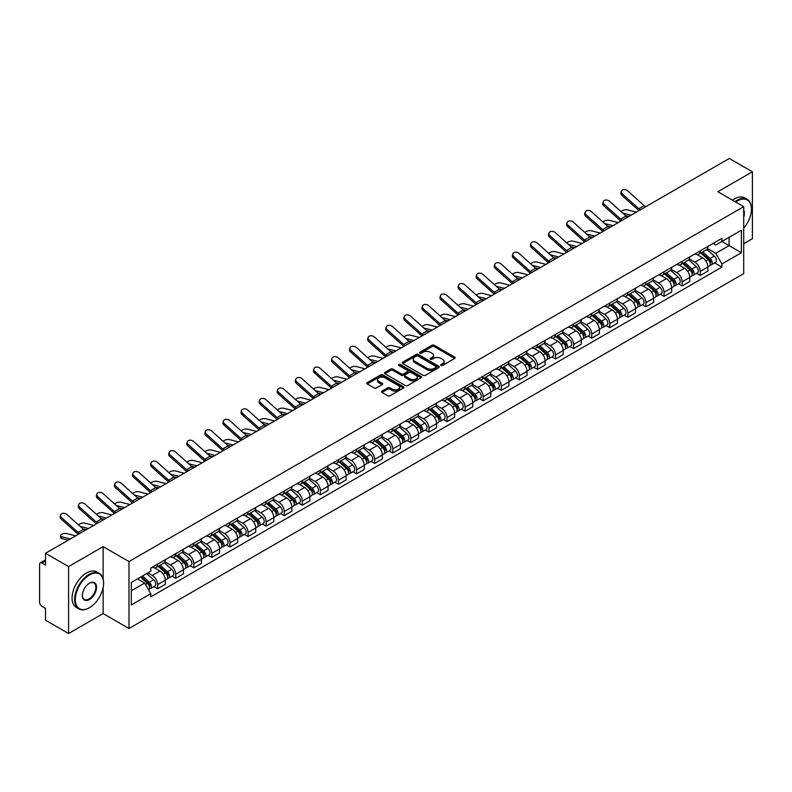 <?xml version="1.0" encoding="UTF-8"?>
<svg xmlns="http://www.w3.org/2000/svg" width="792" height="792" viewBox="0 0 792 792"><rect width="100%" height="100%" fill="white"/><g stroke="black" fill="none" stroke-linecap="round" stroke-linejoin="round"><path stroke-width="1.19" d="M441.015 365.399A1.129 0.653 0 0 0 442.609 365.399L454.707 358.41A1.614 0.931 0 0 0 455.172 357.756A1.614 0.931 0 0 0 454.707 357.103L434.214 345.272A1.614 0.931 0 0 0 431.937 345.272L419.849 352.252A1.129 0.653 0 0 0 421.443 353.173L423.007 352.272A5.148 2.97 0 0 1 430.294 352.272L431.996 353.252A5.148 2.97 0 0 1 433.511 355.361A5.148 2.97 0 0 1 431.996 357.459L430.432 358.36A1.129 0.653 0 0 0 432.026 359.281L433.59 358.38A5.148 2.97 0 0 1 440.877 358.38L442.579 359.37A5.148 2.97 0 0 1 444.094 361.469A5.148 2.97 0 0 1 442.579 363.568L441.015 364.478A1.129 0.653 0 0 0 441.015 365.399L441.015 364.478M381.982 391.139A1.614 0.931 0 0 0 381.506 391.793A1.614 0.931 0 0 0 381.982 392.446L387.733 395.762A1.614 0.931 0 0 0 390.001 395.762L403.435 388.011A1.614 0.931 0 0 0 403.91 387.357A1.614 0.931 0 0 0 403.435 386.704L382.952 374.873A1.614 0.931 0 0 0 380.675 374.873L367.24 382.625A1.614 0.931 0 0 0 366.775 383.278A1.614 0.931 0 0 0 367.24 383.942L374.19 387.951A1.614 0.931 0 0 0 376.467 387.951L382.209 384.625A1.614 0.931 0 0 0 382.685 383.971A1.614 0.931 0 0 0 382.209 383.318L378.764 381.328A4.306 2.485 0 0 1 377.507 379.566A4.306 2.485 0 0 1 380.16 377.279A4.306 2.485 0 0 1 384.853 377.814L398.336 385.595A4.306 2.485 0 0 1 399.604 387.357A4.306 2.485 0 0 1 396.94 389.654A4.306 2.485 0 0 1 392.248 389.11L390.001 387.813A1.614 0.931 0 0 0 387.733 387.813L381.982 391.139L381.982 392.446M128.987 561.568L103.138 546.638L68.587 566.587L45.51 553.271L729.323 158.469L752.4 171.795L717.849 191.743L743.708 206.662L128.987 561.568L128.987 628.511L743.708 273.606L743.708 206.662M423.126 375.329A1.614 0.931 0 0 0 425.393 375.329L438.827 367.577A1.614 0.931 0 0 0 439.303 366.924A1.614 0.931 0 0 0 438.827 366.27L418.344 354.44A1.614 0.931 0 0 0 416.067 354.44L402.633 362.192A1.614 0.931 0 0 0 402.168 362.845A1.614 0.931 0 0 0 402.633 363.508L423.126 375.329M399.158 365.637A1.129 0.653 0 0 1 400.307 365.795L400.307 364.459L421.126 376.487A1.614 0.931 0 0 1 421.601 377.14A1.614 0.931 0 0 1 421.126 377.794L407.702 385.546A1.614 0.931 0 0 1 405.425 385.546L384.942 373.725L390.684 370.428L390.684 369.092L384.942 372.408A1.614 0.931 0 0 0 384.466 373.062A1.614 0.931 0 0 0 384.942 373.725L384.942 372.408M390.684 370.428A1.614 0.931 0 0 1 392.961 370.428L392.961 369.092A1.614 0.931 0 0 0 390.684 369.092M392.961 369.092L401.267 373.883A1.614 0.931 0 0 0 403.544 373.883L407.355 371.686A1.614 0.931 0 0 0 407.83 371.032A1.614 0.931 0 0 0 407.355 370.369L398.713 365.379A1.129 0.653 0 0 1 400.307 364.459M68.587 566.587L68.587 633.531L45.51 620.205L45.51 608.355L41.917 606.286A3.277 1.891 -120 0 1 39.6 602.267L39.6 564.379A3.277 1.891 -120 0 1 40.283 562.884L45.51 559.855M743.708 243.748L752.4 238.729L752.4 171.795M68.587 633.531L103.138 613.582L128.987 628.511M45.51 553.271L45.51 565.122L41.917 563.043A3.277 1.891 -120 0 0 40.283 562.884M700.227 250.846A7.544 4.356 60 0 1 698.663 254.232L706.316 249.817A7.544 4.356 -120 0 0 707.88 246.431M689.367 258.964L694.891 262.162A7.544 4.356 60 0 1 700.227 271.399L707.88 266.983A7.544 4.356 -120 0 0 702.544 257.737L697.069 254.578M707.88 266.983L707.88 271.062L700.227 275.477L696.554 273.359M698.663 254.232A7.544 4.356 60 0 1 694.95 253.895M700.227 271.399L700.227 275.477M682.14 261.291A7.544 4.356 60 0 1 680.576 264.677L688.228 260.261A7.544 4.356 -120 0 0 689.792 256.875M678.467 283.803L682.14 285.922L689.792 281.507L689.792 277.418A7.544 4.356 -120 0 0 684.456 268.181L678.982 265.023M680.576 264.677A7.544 4.356 60 0 1 676.863 264.33M671.279 269.409L676.804 272.596A7.544 4.356 60 0 1 682.14 281.843L682.14 285.922M664.052 271.735A7.544 4.356 60 0 1 662.488 275.121L670.141 270.696A7.544 4.356 -120 0 0 671.705 267.31M660.389 294.248L664.052 296.366L671.705 291.941L671.705 287.862A7.544 4.356 -120 0 0 666.369 278.626L660.894 275.467M662.488 275.121A7.544 4.356 60 0 1 658.776 274.774M653.192 279.853L658.716 283.041A7.544 4.356 60 0 1 664.052 292.278L664.052 296.366M645.965 282.17A7.544 4.356 60 0 1 644.401 285.556L652.054 281.14A7.544 4.356 -120 0 0 653.618 277.754M642.302 304.692L645.965 306.811L653.618 302.386L653.618 298.307A7.544 4.356 -120 0 0 648.282 289.07L642.807 285.902M644.401 285.556A7.544 4.356 60 0 1 640.688 285.219M635.105 290.298L640.629 293.486A7.544 4.356 60 0 1 645.965 302.722L645.965 306.811M627.878 292.614A7.544 4.356 60 0 1 626.314 296L633.966 291.585A7.544 4.356 -120 0 0 635.531 288.199M624.215 315.127L627.878 317.245L635.531 312.83L635.531 308.751A7.544 4.356 -120 0 0 630.194 299.515L624.72 296.347M626.314 296A7.544 4.356 60 0 1 622.601 295.663M617.018 300.732L622.552 303.93A7.544 4.356 60 0 1 627.878 313.167L627.878 317.245M609.791 303.059A7.544 4.356 60 0 1 608.236 306.445L615.879 302.029A7.544 4.356 -120 0 0 617.443 298.643M606.127 325.571L609.791 327.69L617.443 323.275L617.443 319.186A7.544 4.356 -120 0 0 612.117 309.949L606.632 306.791M608.236 306.445A7.544 4.356 60 0 1 604.514 306.098M598.93 311.177L604.464 314.375A7.544 4.356 60 0 1 609.791 323.611L609.791 327.69M591.703 313.503A7.544 4.356 60 0 1 590.149 316.889L597.802 312.464A7.544 4.356 -120 0 0 599.356 309.078M588.04 336.016L591.703 338.135L599.356 333.719L599.356 329.63A7.544 4.356 -120 0 0 594.03 320.394L588.545 317.236M590.149 316.889A7.544 4.356 60 0 1 586.436 316.543M580.843 321.621L586.377 324.809A7.544 4.356 60 0 1 591.703 334.046L591.703 338.135M573.616 323.938A7.544 4.356 60 0 1 572.062 327.324L579.714 322.908A7.544 4.356 -120 0 0 581.269 319.522M569.953 346.46L573.616 348.579L581.269 344.154L581.269 340.075A7.544 4.356 -120 0 0 575.942 330.838L570.458 327.67M572.062 327.324A7.544 4.356 60 0 1 568.349 326.987M562.756 332.066L568.29 335.254A7.544 4.356 60 0 1 573.616 344.49L573.616 348.579M555.529 334.382A7.544 4.356 60 0 1 553.974 337.768L561.627 333.353A7.544 4.356 -120 0 0 563.181 329.967M551.866 356.895L555.538 359.014L563.181 354.598L563.181 350.519A7.544 4.356 -120 0 0 557.855 341.283L552.37 338.115M553.974 337.768A7.544 4.356 60 0 1 550.262 337.432M544.678 342.51L550.202 345.698A7.544 4.356 60 0 1 555.538 354.935L555.538 359.014M537.451 344.827A7.544 4.356 60 0 1 535.887 348.213L543.54 343.797A7.544 4.356 -120 0 0 545.094 340.412M533.778 367.339L537.451 369.458L545.104 365.043L545.104 360.954A7.544 4.356 -120 0 0 539.768 351.717L534.293 348.559M535.887 348.213A7.544 4.356 60 0 1 532.174 347.876M526.591 352.945L532.115 356.143A7.544 4.356 60 0 1 537.451 365.379L537.451 369.458M519.364 355.271A7.544 4.356 60 0 1 517.8 358.657L525.452 354.232A7.544 4.356 -120 0 0 527.017 350.846M515.691 377.784L519.364 379.903L527.017 375.487L527.017 371.398A7.544 4.356 -120 0 0 521.681 362.162L516.206 359.004M517.8 358.657A7.544 4.356 60 0 1 514.087 358.311M508.504 363.389L514.028 366.577A7.544 4.356 60 0 1 519.364 375.814L519.364 379.903M501.277 365.706A7.544 4.356 60 0 1 499.712 369.092L507.365 364.676A7.544 4.356 -120 0 0 508.929 361.291M497.604 388.228L501.277 390.347L508.929 385.922L508.929 381.843A7.544 4.356 -120 0 0 503.593 372.606L498.118 369.448M499.712 369.092A7.544 4.356 60 0 1 496 368.755M490.416 373.834L495.94 377.022A7.544 4.356 60 0 1 501.277 386.258L501.277 390.347M483.189 376.15A7.544 4.356 60 0 1 481.625 379.536L489.278 375.121A7.544 4.356 -120 0 0 490.842 371.735M479.516 398.663L483.189 400.782L490.842 396.366L490.842 392.288A7.544 4.356 -120 0 0 485.506 383.051L480.031 379.883M481.625 379.536A7.544 4.356 60 0 1 477.913 379.2M472.329 384.278L477.853 387.466A7.544 4.356 60 0 1 483.189 396.703L483.189 400.782M465.102 386.595A7.544 4.356 60 0 1 463.538 389.981L471.19 385.565A7.544 4.356 -120 0 0 472.755 382.18M461.429 409.108L465.102 411.226L472.755 406.811L472.755 402.732A7.544 4.356 -120 0 0 467.419 393.485L461.944 390.327M463.538 389.981A7.544 4.356 60 0 1 459.825 389.644M454.242 394.713L459.766 397.911A7.544 4.356 60 0 1 465.102 407.147L465.102 411.226M447.015 397.04A7.544 4.356 60 0 1 445.45 400.425L453.103 396.01A7.544 4.356 -120 0 0 454.667 392.624M443.342 419.552L447.015 421.671L454.667 417.255L454.667 413.167A7.544 4.356 -120 0 0 449.331 403.93L443.857 400.772M445.45 400.425A7.544 4.356 60 0 1 441.738 400.079M436.154 405.157L441.679 408.345A7.544 4.356 60 0 1 447.015 417.592L447.015 421.671M428.927 407.484A7.544 4.356 60 0 1 427.363 410.87L435.016 406.445A7.544 4.356 -120 0 0 436.58 403.059M425.255 429.997L428.927 432.115L436.58 427.7L436.58 423.611A7.544 4.356 -120 0 0 431.244 414.374L425.769 411.216M427.363 410.87A7.544 4.356 60 0 1 423.651 410.523M418.067 415.602L423.591 418.79A7.544 4.356 60 0 1 428.927 428.026L428.927 432.115M410.84 417.919A7.544 4.356 60 0 1 409.276 421.304L416.929 416.889A7.544 4.356 -120 0 0 418.493 413.503M407.167 440.441L410.84 442.56L418.493 438.134L418.493 434.056A7.544 4.356 -120 0 0 413.157 424.819L407.682 421.651M409.276 421.304A7.544 4.356 60 0 1 405.563 420.968M399.98 426.047L405.504 429.234A7.544 4.356 60 0 1 410.84 438.471L410.84 442.56M392.753 428.363A7.544 4.356 60 0 1 391.189 431.749L398.841 427.333A7.544 4.356 -120 0 0 400.405 423.948M389.08 450.876L392.753 452.994L400.405 448.579L400.405 444.5A7.544 4.356 -120 0 0 395.069 435.263L389.595 432.095M391.189 431.749A7.544 4.356 60 0 1 387.476 431.412M381.892 436.481L387.417 439.679A7.544 4.356 60 0 1 392.753 448.916L392.753 452.994M374.666 438.808A7.544 4.356 60 0 1 373.101 442.193L380.754 437.778A7.544 4.356 -120 0 0 382.318 434.392M371.002 461.32L374.666 463.439L382.318 459.023L382.318 454.935A7.544 4.356 -120 0 0 376.982 445.698L371.507 442.54M373.101 442.193A7.544 4.356 60 0 1 369.389 441.847M363.805 446.926L369.329 450.123A7.544 4.356 60 0 1 374.666 459.36L374.666 463.439M356.578 449.252A7.544 4.356 60 0 1 355.014 452.638L362.667 448.213A7.544 4.356 -120 0 0 364.231 444.827M352.915 471.765L356.578 473.883L364.231 469.468L364.231 465.379A7.544 4.356 -120 0 0 358.895 456.142L353.42 452.984M355.014 452.638A7.544 4.356 60 0 1 351.302 452.291M345.718 457.37L351.252 460.558A7.544 4.356 60 0 1 356.578 469.795L356.578 473.883M338.491 459.687A7.544 4.356 60 0 1 336.927 463.072L344.579 458.657A7.544 4.356 -120 0 0 346.144 455.271M334.828 482.209L338.491 484.328L346.144 479.902L346.144 475.824A7.544 4.356 -120 0 0 340.817 466.587L335.333 463.419M336.927 463.072A7.544 4.356 60 0 1 333.214 462.736M327.631 467.815L333.165 471.002A7.544 4.356 60 0 1 338.491 480.239L338.491 484.328M320.404 470.131A7.544 4.356 60 0 1 318.849 473.517L326.492 469.102A7.544 4.356 -120 0 0 328.056 465.716M316.741 492.644L320.404 494.762L328.056 490.347L328.056 486.268A7.544 4.356 -120 0 0 322.73 477.031L317.245 473.863M318.849 473.517A7.544 4.356 60 0 1 315.137 473.18M309.543 478.259L315.077 481.447A7.544 4.356 60 0 1 320.404 490.684L320.404 494.762M302.316 480.576A7.544 4.356 60 0 1 300.762 483.962L308.415 479.546A7.544 4.356 -120 0 0 309.969 476.16M298.653 503.088L302.316 505.207L309.969 500.792L309.969 496.703A7.544 4.356 -120 0 0 304.643 487.466L299.158 484.308M300.762 483.962A7.544 4.356 60 0 1 297.05 483.625M291.456 488.694L296.99 491.891A7.544 4.356 60 0 1 302.316 501.128L302.316 505.207M284.229 491.02A7.544 4.356 60 0 1 282.675 494.406L290.327 489.981A7.544 4.356 -120 0 0 291.882 486.595M280.566 513.533L284.229 515.651L291.882 511.236L291.882 507.147A7.544 4.356 -120 0 0 286.555 497.911L281.071 494.752M282.675 494.406A7.544 4.356 60 0 1 278.962 494.06M273.379 499.138L278.903 502.326A7.544 4.356 60 0 1 284.229 511.563L284.229 515.651M266.152 501.465A7.544 4.356 60 0 1 264.587 504.851L272.24 500.425A7.544 4.356 -120 0 0 273.794 497.039M262.479 523.977L266.152 526.096L273.794 521.671L273.794 517.592A7.544 4.356 -120 0 0 268.468 508.355L262.993 505.197M264.587 504.851A7.544 4.356 60 0 1 260.875 504.504M255.291 509.583L260.815 512.771A7.544 4.356 60 0 1 266.152 522.007L266.152 526.096M248.064 511.899A7.544 4.356 60 0 1 246.5 515.285L254.153 510.87A7.544 4.356 -120 0 0 255.717 507.484M244.391 534.422L248.064 536.531L255.717 532.115L255.717 528.036A7.544 4.356 -120 0 0 250.381 518.8L244.906 515.632M246.5 515.285A7.544 4.356 60 0 1 242.788 514.948M237.204 520.027L242.728 523.215A7.544 4.356 60 0 1 248.064 532.452L248.064 536.531M229.977 522.344A7.544 4.356 60 0 1 228.413 525.73L236.065 521.314A7.544 4.356 -120 0 0 237.63 517.928M226.304 544.856L229.977 546.975L237.63 542.56L237.63 538.481A7.544 4.356 -120 0 0 232.294 529.234L226.819 526.076M228.413 525.73A7.544 4.356 60 0 1 224.7 525.393M219.117 530.462L224.641 533.659A7.544 4.356 60 0 1 229.977 542.896L229.977 546.975M211.89 532.788A7.544 4.356 60 0 1 210.325 536.174L217.978 531.759A7.544 4.356 -120 0 0 219.542 528.373M208.217 555.301L211.89 557.419L219.542 553.004L219.542 548.915A7.544 4.356 -120 0 0 214.206 539.679L208.732 536.521M210.325 536.174A7.544 4.356 60 0 1 206.613 535.828M201.029 540.906L206.554 544.104A7.544 4.356 60 0 1 211.89 553.341L211.89 557.419M193.802 543.233A7.544 4.356 60 0 1 192.238 546.619L199.891 542.193A7.544 4.356 -120 0 0 201.455 538.808M190.13 565.745L193.802 567.864L201.455 563.449L201.455 559.36A7.544 4.356 -120 0 0 196.119 550.123L190.644 546.965M192.238 546.619A7.544 4.356 60 0 1 188.526 546.272M182.942 551.351L188.466 554.539A7.544 4.356 60 0 1 193.802 563.775L193.802 567.864M175.715 553.667A7.544 4.356 60 0 1 174.151 557.053L181.804 552.638A7.544 4.356 -120 0 0 183.368 549.252M172.042 576.19L175.715 578.308L183.368 573.883L183.368 569.804A7.544 4.356 -120 0 0 178.032 560.568L172.557 557.4M174.151 557.053A7.544 4.356 60 0 1 170.438 556.717M164.855 561.795L170.379 564.983A7.544 4.356 60 0 1 175.715 574.22L175.715 578.308M157.628 564.112A7.544 4.356 60 0 1 156.064 567.498L163.716 563.082A7.544 4.356 -120 0 0 165.28 559.697M153.955 586.624L157.628 588.743L165.28 584.328L165.28 580.249A7.544 4.356 -120 0 0 159.944 571.012L154.47 567.844M156.064 567.498A7.544 4.356 60 0 1 152.351 567.161M147.886 572.883L152.292 575.428A7.544 4.356 60 0 1 157.628 584.664L157.628 588.743M713.038 243.451L715.76 245.025L741.381 230.225L729.095 237.323L729.095 245.629L715.76 253.321L707.454 248.53M131.314 590.753L144.639 583.061L150.787 593.703L131.314 604.949L131.314 582.457L150.787 571.21L150.787 568.062L721.908 238.333L721.908 241.471L741.381 252.717L721.908 263.964L715.76 253.321M741.381 230.225L741.381 252.717M150.787 593.703L150.787 596.841L721.908 267.112L721.908 263.964M103.138 546.638L103.138 578.853M103.138 587.605L103.138 613.582M144.639 583.061L137.452 578.903M714.641 262.914L721.908 267.112M441.471 365.558L442.579 364.914A5.148 2.97 0 0 0 444.094 362.805L444.094 361.469M433.511 355.361L433.511 356.697A5.148 2.97 0 0 1 431.996 358.796L430.888 359.439M454.677 358.43L434.214 346.609A1.614 0.931 0 0 0 431.937 346.609L420.305 353.331M438.827 366.27L438.827 367.577L418.344 355.776A1.614 0.931 0 0 0 416.067 355.776L402.663 363.518M435.986 367.379A1.129 0.653 0 0 0 435.986 366.458L417.998 356.083A1.129 0.653 0 0 0 416.404 356.083L414.76 357.034A5.148 2.97 0 0 0 413.246 359.132A5.148 2.97 0 0 0 414.76 361.241L427.046 368.339A5.148 2.97 0 0 0 434.333 368.339L435.986 367.379L435.986 368.726A1.129 0.653 0 0 0 436.313 368.26L436.313 366.924M413.246 359.132L413.246 360.479A5.148 2.97 0 0 0 414.76 362.578L414.76 361.241M435.986 368.726L434.333 369.676A5.148 2.97 0 0 1 427.046 369.676L414.76 362.578M392.961 370.428L401.267 375.23A1.614 0.931 0 0 0 403.544 375.23L407.355 373.022A1.614 0.931 0 0 0 407.83 372.369L407.83 371.032M400.307 365.795L421.106 377.814M409.89 378.863A4.306 2.485 0 0 0 414.582 379.408A4.306 2.485 0 0 0 417.245 377.111A4.306 2.485 0 0 0 415.978 375.349L411.226 372.606A1.614 0.931 0 0 0 408.949 372.606L405.138 374.804A1.614 0.931 0 0 0 404.672 375.467A1.614 0.931 0 0 0 405.138 376.121L409.89 378.863L409.89 380.2A4.306 2.485 0 0 0 414.582 380.744A4.306 2.485 0 0 0 417.245 378.447L417.245 377.111M404.672 375.467L404.672 376.804A1.614 0.931 0 0 0 405.138 377.457L405.138 376.121M409.89 380.2L405.138 377.457M399.604 387.357L399.604 388.694A4.306 2.485 0 0 1 396.94 390.991A4.306 2.485 0 0 1 392.248 390.456L390.001 389.159A1.614 0.931 0 0 0 387.733 389.159L382.001 392.466M377.507 379.566L377.507 380.912A4.306 2.485 0 0 0 378.764 382.665L378.764 381.328M382.19 384.645L378.764 382.665M403.435 386.704L403.435 388.011L382.952 376.21A1.614 0.931 0 0 0 380.675 376.21L367.27 383.952M636.342 212.157L627.432 209.87A3.772 1.515 -11.9 0 0 623.789 210.088A3.772 1.515 -11.9 0 0 621.166 211.692M700.752 253.024L708.117 259.608A4.099 2.366 60 0 1 709.404 265.944L707.88 266.825M700.95 253.202L704.415 255.202M701.494 252.599L709.691 259.915A1.97 1.138 60 0 1 710.315 262.964A1.97 1.138 60 0 1 710.137 263.033M702.722 251.886L710.087 258.469A4.099 2.366 60 0 1 711.374 264.805A4.099 2.366 60 0 1 710.137 264.934M706.83 249.421L714.265 256.054A4.099 2.366 60 0 1 715.552 262.399L711.374 264.805M628.838 216.483L625.571 215.642M631.006 215.236L622.75 213.117M645.767 206.722A6.069 3.505 60 0 1 644.124 205.623L627.611 190.803A3.772 2.683 15.6 0 0 623.898 189.585A3.772 2.683 15.6 0 0 621.304 191.327A3.772 2.683 15.6 0 0 622.274 193.882L621.868 195.327A3.772 2.683 -164.4 0 1 620.908 192.773L621.304 191.327M640.431 209.801A6.069 3.505 60 0 1 638.788 208.702L622.274 193.882M638.976 210.632A8.197 4.732 60 0 1 638.392 210.147L621.868 195.327M618.255 222.601L609.345 220.315A3.772 1.515 -11.9 0 0 605.702 220.532A3.772 1.515 -11.9 0 0 603.078 222.136M682.664 263.469L690.03 270.042A4.099 2.366 60 0 1 691.317 276.388L689.792 277.269M682.862 263.647L686.327 265.647M683.407 263.043L691.604 270.359A1.97 1.138 60 0 1 692.228 273.398A1.97 1.138 60 0 1 692.05 273.468M684.635 262.33L692 268.914A4.099 2.366 60 0 1 693.287 275.25A4.099 2.366 60 0 1 692.05 275.378M688.743 259.865L696.178 266.498A4.099 2.366 60 0 1 697.465 272.834L693.287 275.25M610.761 226.928L607.484 226.086M612.919 225.68L604.662 223.552M600.168 233.046L591.258 230.749A3.772 1.515 -11.9 0 0 587.614 230.977A3.772 1.515 -11.9 0 0 584.991 232.571M664.577 273.913L671.943 280.487A4.099 2.366 60 0 1 673.23 286.823L671.705 287.714M664.775 274.091L668.24 276.091M665.32 273.488L673.517 280.804A1.97 1.138 60 0 1 674.141 283.843A1.97 1.138 60 0 1 673.962 283.912M666.547 272.775L673.913 279.348A4.099 2.366 60 0 1 675.2 285.694A4.099 2.366 60 0 1 673.962 285.823M670.656 270.31L678.091 276.943A4.099 2.366 60 0 1 679.378 283.279L675.2 285.694M592.673 237.372L589.397 236.531M594.832 236.125L586.575 233.996M627.68 217.156A6.069 3.505 60 0 1 626.036 216.067L609.523 201.237A3.772 2.683 15.6 0 0 605.811 200.02A3.772 2.683 15.6 0 0 603.217 201.772A3.772 2.683 15.6 0 0 604.187 204.316L603.781 205.762A3.772 2.683 -164.4 0 1 602.821 203.207L603.217 201.772M622.344 220.235A6.069 3.505 60 0 1 620.7 219.146L604.187 204.316M620.888 221.077A8.197 4.732 60 0 1 620.304 220.592L603.781 205.762M609.592 227.601A6.069 3.505 60 0 1 607.949 226.512L591.436 211.682A3.772 2.683 15.6 0 0 587.723 210.464A3.772 2.683 15.6 0 0 585.13 212.207A3.772 2.683 15.6 0 0 586.1 214.761L585.694 216.206A3.772 2.683 -164.4 0 1 584.734 213.652L585.13 212.207M604.256 230.68A6.069 3.505 60 0 1 602.623 229.591L586.1 214.761M602.801 231.521A8.197 4.732 60 0 1 602.217 231.036L585.694 216.206M743.708 228.205A20.008 11.553 120 0 0 751.469 209.147A20.008 11.553 120 0 0 737.332 200.98A20.008 11.553 120 0 0 735.689 202.039M735.026 201.653A20.493 11.83 -60 0 1 736.976 200.376A20.493 11.83 -60 0 1 747.232 199.356A20.493 11.83 -60 0 1 751.469 208.742A20.493 11.83 -60 0 1 751.469 208.949M743.708 210.098A9.999 5.772 -60 0 1 743.708 217.156M732.471 200.188A20.493 11.83 -60 0 1 734.432 198.901A20.493 11.83 -60 0 1 744.678 197.891L747.232 199.356M89.11 607.89L89.456 607.692A20.008 11.553 120 0 0 103.604 583.189A20.008 11.553 120 0 0 89.456 575.022A20.008 11.553 120 0 0 75.309 599.524A20.008 11.553 120 0 0 89.456 607.692L89.11 607.89A20.493 11.83 -60 0 1 78.863 608.909A20.493 11.83 -60 0 1 75.715 592.485A20.493 11.83 -60 0 1 89.11 574.418A20.493 11.83 -60 0 1 99.356 573.408A20.493 11.83 -60 0 1 103.604 582.793A20.493 11.83 -60 0 1 103.594 582.991M89.456 583.189L89.456 583.189A9.999 5.772 -60 0 1 96.525 587.278A9.999 5.772 -60 0 1 89.456 599.524A9.999 5.772 -60 0 1 82.378 595.436A9.999 5.772 -60 0 1 89.456 583.189L89.456 583.189M82.388 595.237A9.514 5.494 120 0 0 84.348 599.396A9.514 5.494 120 0 0 89.11 598.92A9.514 5.494 120 0 0 95.317 590.545A9.514 5.494 120 0 0 93.862 582.922A9.514 5.494 120 0 0 89.278 583.298M78.863 608.909L76.309 607.434A20.493 11.83 -60 0 1 73.171 591.01A20.493 11.83 -60 0 1 86.556 572.953A20.493 11.83 -60 0 1 96.802 571.933L99.356 573.408M582.08 243.481L573.18 241.194A3.772 1.515 -11.9 0 0 569.527 241.421A3.772 1.515 -11.9 0 0 566.904 243.015M646.49 284.358L653.855 290.931A4.099 2.366 60 0 1 655.142 297.267L653.618 298.148M646.688 284.526L650.153 286.536M647.232 283.922L655.429 291.248A1.97 1.138 60 0 1 656.053 294.287A1.97 1.138 60 0 1 655.875 294.357M648.46 283.219L655.835 289.793A4.099 2.366 60 0 1 657.122 296.129A4.099 2.366 60 0 1 655.875 296.267M652.568 280.754L660.003 287.387A4.099 2.366 60 0 1 661.29 293.723L657.122 296.129M574.586 247.817L571.309 246.975M576.744 246.56L568.488 244.441M563.993 253.925L555.093 251.638A3.772 1.515 -11.9 0 0 551.44 251.866A3.772 1.515 -11.9 0 0 548.816 253.46M628.403 294.792L635.778 301.376A4.099 2.366 60 0 1 637.065 307.712L635.531 308.593M628.601 294.97L632.066 296.97M629.145 294.367L637.352 301.683A1.97 1.138 60 0 1 637.966 304.732A1.97 1.138 60 0 1 637.788 304.801M630.373 293.664L637.748 300.237A4.099 2.366 60 0 1 639.035 306.573A4.099 2.366 60 0 1 637.798 306.702M634.481 291.189L641.916 297.822A4.099 2.366 60 0 1 643.203 304.168L639.035 306.573M556.499 258.251L553.222 257.41M558.657 257.004L550.4 254.885M545.906 264.37L537.006 262.083A3.772 1.515 -11.9 0 0 533.353 262.3A3.772 1.515 -11.9 0 0 530.729 263.904M610.315 305.237L617.691 311.82A4.099 2.366 60 0 1 618.978 318.156L617.443 319.037M610.513 305.415L613.978 307.415M611.058 304.811L619.265 312.127A1.97 1.138 60 0 1 619.879 315.167A1.97 1.138 60 0 1 619.7 315.246M612.285 304.098L619.661 310.682A4.099 2.366 60 0 1 620.948 317.018A4.099 2.366 60 0 1 619.71 317.147M616.394 301.633L623.829 308.266A4.099 2.366 60 0 1 625.116 314.602L620.948 317.018M538.412 268.696L535.135 267.854M540.57 267.448L532.313 265.32M591.505 238.045A6.069 3.505 60 0 1 589.862 236.947L573.349 222.126A3.772 2.683 15.6 0 0 569.636 220.909A3.772 2.683 15.6 0 0 567.042 222.651A3.772 2.683 15.6 0 0 568.013 225.205L567.607 226.651A3.772 2.683 -164.4 0 1 566.646 224.096L567.042 222.651M586.169 241.124A6.069 3.505 60 0 1 584.536 240.035L568.013 225.205M584.714 241.966A8.197 4.732 60 0 1 584.13 241.471L567.607 226.651M573.418 248.49A6.069 3.505 60 0 1 571.774 247.391L555.261 232.571A3.772 2.683 15.6 0 0 551.549 231.353A3.772 2.683 15.6 0 0 548.965 233.095A3.772 2.683 15.6 0 0 549.925 235.65L549.519 237.095A3.772 2.683 -164.4 0 1 548.559 234.541L548.965 233.095M568.082 251.569A6.069 3.505 60 0 1 566.448 250.47L549.925 235.65M566.626 252.41A8.197 4.732 60 0 1 566.042 251.915L549.519 237.095M555.331 258.925A6.069 3.505 60 0 1 553.687 257.836L537.174 243.005A3.772 2.683 15.6 0 0 533.462 241.788A3.772 2.683 15.6 0 0 530.878 243.54A3.772 2.683 15.6 0 0 531.838 246.084L531.442 247.53A3.772 2.683 -164.4 0 1 530.472 244.985L530.878 243.54M549.994 262.003A6.069 3.505 60 0 1 548.361 260.915L531.838 246.084M548.539 262.845A8.197 4.732 60 0 1 547.955 262.36L531.442 247.53M527.818 274.814L518.918 272.517A3.772 1.515 -11.9 0 0 515.265 272.745A3.772 1.515 -11.9 0 0 512.642 274.349M592.228 315.681L599.603 322.255A4.099 2.366 60 0 1 600.89 328.601L599.356 329.482M592.426 315.86L595.891 317.859M592.97 315.256L601.178 322.572A1.97 1.138 60 0 1 601.791 325.611A1.97 1.138 60 0 1 601.613 325.68M594.198 314.543L601.573 321.116A4.099 2.366 60 0 1 602.861 327.462A4.099 2.366 60 0 1 601.623 327.591M598.307 312.078L605.741 318.711A4.099 2.366 60 0 1 607.028 325.047L602.861 327.462M520.324 279.14L517.047 278.299M522.482 277.893L514.226 275.764M537.243 269.369A6.069 3.505 60 0 1 535.61 268.28L519.087 253.45A3.772 2.683 15.6 0 0 515.374 252.232A3.772 2.683 15.6 0 0 512.79 253.975A3.772 2.683 15.6 0 0 513.751 256.529L513.355 257.974A3.772 2.683 -164.4 0 1 512.384 255.42L512.79 253.975M531.907 272.448A6.069 3.505 60 0 1 530.274 271.359L513.751 256.529M530.452 273.29A8.197 4.732 60 0 1 529.868 272.804L513.355 257.974M509.731 285.259L500.831 282.962A3.772 1.515 -11.9 0 0 497.178 283.19A3.772 1.515 -11.9 0 0 494.555 284.783M574.141 326.126L581.516 332.699A4.099 2.366 60 0 1 582.803 339.035L581.269 339.926M574.339 326.294L577.804 328.304M574.883 325.69L583.09 333.016A1.97 1.138 60 0 1 583.704 336.055A1.97 1.138 60 0 1 583.526 336.125M576.111 324.987L583.486 331.561A4.099 2.366 60 0 1 584.773 337.897A4.099 2.366 60 0 1 583.536 338.036M580.219 322.522L587.654 329.155A4.099 2.366 60 0 1 588.941 335.491L584.773 337.897M502.237 289.585L498.96 288.743M504.405 288.337L496.138 286.209M519.156 279.814A6.069 3.505 60 0 1 517.523 278.725L500.999 263.894A3.772 2.683 15.6 0 0 497.287 262.677A3.772 2.683 15.6 0 0 494.703 264.419A3.772 2.683 15.6 0 0 495.663 266.973L495.267 268.419A3.772 2.683 -164.4 0 1 494.297 265.865L494.703 264.419M513.82 282.892A6.069 3.505 60 0 1 512.186 281.803L495.663 266.973M512.365 283.734A8.197 4.732 60 0 1 511.781 283.249L495.267 268.419M491.644 295.693L482.744 293.406A3.772 1.515 -11.9 0 0 479.091 293.634A3.772 1.515 -11.9 0 0 476.467 295.228M556.053 336.57L563.429 343.144A4.099 2.366 60 0 1 564.716 349.48L563.181 350.361M556.251 336.739L559.716 338.738M556.796 336.135L565.003 343.451A1.97 1.138 60 0 1 565.617 346.5A1.97 1.138 60 0 1 565.438 346.569M558.023 335.432L565.399 342.005A4.099 2.366 60 0 1 566.686 348.341A4.099 2.366 60 0 1 565.448 348.47M562.142 332.957L569.567 339.59A4.099 2.366 60 0 1 570.854 345.936L566.686 348.341M484.15 300.029L480.873 299.178M486.318 298.772L478.051 296.653M501.069 290.258A6.069 3.505 60 0 1 499.435 289.159L482.912 274.339A3.772 2.683 15.6 0 0 479.2 273.121A3.772 2.683 15.6 0 0 476.616 274.864A3.772 2.683 15.6 0 0 477.576 277.418L477.18 278.863A3.772 2.683 -164.4 0 1 476.21 276.309L476.616 274.864M495.733 293.337A6.069 3.505 60 0 1 494.099 292.238L477.576 277.418M494.277 294.178A8.197 4.732 60 0 1 493.693 293.683L477.18 278.863M473.557 306.138L464.656 303.851A3.772 1.515 -11.9 0 0 461.003 304.069A3.772 1.515 -11.9 0 0 458.38 305.672M537.966 347.005L545.341 353.588A4.099 2.366 60 0 1 546.628 359.924L545.094 360.805M538.164 347.183L541.639 349.183M538.718 346.579L546.916 353.895A1.97 1.138 60 0 1 547.529 356.935A1.97 1.138 60 0 1 547.351 357.014M539.936 345.866L547.312 352.45A4.099 2.366 60 0 1 548.599 358.786A4.099 2.366 60 0 1 547.361 358.915M544.054 343.401L551.489 350.034A4.099 2.366 60 0 1 552.776 356.38L548.599 358.786M466.062 310.464L462.785 309.623M468.23 309.217L459.964 307.098M482.981 300.703A6.069 3.505 60 0 1 481.348 299.604L464.825 284.783A3.772 2.683 15.6 0 0 461.112 283.566A3.772 2.683 15.6 0 0 458.528 285.308A3.772 2.683 15.6 0 0 459.489 287.862L459.093 289.298A3.772 2.683 -164.4 0 1 458.123 286.753L458.528 285.308M477.645 303.781A6.069 3.505 60 0 1 476.012 302.683L459.489 287.862M476.19 304.613A8.197 4.732 60 0 1 475.606 304.128L459.093 289.298M455.469 316.582L446.569 314.295A3.772 1.515 -11.9 0 0 442.916 314.513A3.772 1.515 -11.9 0 0 440.293 316.117M519.879 357.449L527.254 364.023A4.099 2.366 60 0 1 528.541 370.369L527.007 371.25M520.077 357.628L523.552 359.627M520.631 357.024L528.828 364.34A1.97 1.138 60 0 1 529.442 367.379A1.97 1.138 60 0 1 529.264 367.448M521.859 356.311L529.224 362.885A4.099 2.366 60 0 1 530.511 369.23A4.099 2.366 60 0 1 529.274 369.359M525.967 353.846L533.402 360.479A4.099 2.366 60 0 1 534.689 366.815L530.511 369.23M447.975 320.908L444.698 320.067M450.143 319.661L441.877 317.533M437.382 327.027L428.482 324.73A3.772 1.515 -11.9 0 0 424.829 324.958A3.772 1.515 -11.9 0 0 422.205 326.552M501.801 367.894L509.167 374.467A4.099 2.366 60 0 1 510.454 380.803L508.919 381.695M501.989 368.062L505.464 370.072M502.544 367.468L510.741 374.784A1.97 1.138 60 0 1 511.355 377.824A1.97 1.138 60 0 1 511.177 377.893M503.771 366.755L511.137 373.329A4.099 2.366 60 0 1 512.424 379.665A4.099 2.366 60 0 1 511.187 379.804M507.88 364.29L515.315 370.923A4.099 2.366 60 0 1 516.602 377.259L512.424 379.665M429.888 331.353L426.611 330.512M432.056 330.106L423.799 327.977M419.305 337.461L410.395 335.174A3.772 1.515 -11.9 0 0 406.742 335.402A3.772 1.515 -11.9 0 0 404.118 336.996M483.714 378.338L491.08 384.912A4.099 2.366 60 0 1 492.367 391.248L490.842 392.129M483.902 378.507L487.377 380.516M484.457 377.903L492.654 385.219A1.97 1.138 60 0 1 493.267 388.268A1.97 1.138 60 0 1 493.089 388.337M485.684 377.2L493.05 383.773A4.099 2.366 60 0 1 494.337 390.11A4.099 2.366 60 0 1 493.099 390.248M489.793 374.725L497.228 381.368A4.099 2.366 60 0 1 498.514 387.704L494.337 390.11M411.8 341.798L408.523 340.956M413.968 340.54L405.712 338.422M401.217 347.906L392.307 345.619A3.772 1.515 -11.9 0 0 388.654 345.837A3.772 1.515 -11.9 0 0 386.041 347.44M465.627 388.773L472.992 395.357A4.099 2.366 60 0 1 474.279 401.692L472.755 402.574M465.815 388.951L469.29 390.951M466.369 388.347L474.566 395.663A1.97 1.138 60 0 1 475.19 398.713A1.97 1.138 60 0 1 475.002 398.782M467.597 387.635L474.962 394.218A4.099 2.366 60 0 1 476.249 400.554A4.099 2.366 60 0 1 475.012 400.683M471.705 385.169L479.14 391.802A4.099 2.366 60 0 1 480.427 398.148L476.249 400.554M393.713 352.232L390.446 351.391M395.881 350.985L387.625 348.866M383.13 358.35L374.22 356.063A3.772 1.515 -11.9 0 0 370.567 356.281A3.772 1.515 -11.9 0 0 367.953 357.885M447.539 399.217L454.905 405.791A4.099 2.366 60 0 1 456.192 412.137L454.667 413.018M447.728 399.396L451.202 401.395M448.282 398.792L456.479 406.108A1.97 1.138 60 0 1 457.103 409.147A1.97 1.138 60 0 1 456.915 409.226M449.51 398.079L456.875 404.663A4.099 2.366 60 0 1 458.162 410.998A4.099 2.366 60 0 1 456.925 411.127M453.618 395.614L461.053 402.247A4.099 2.366 60 0 1 462.34 408.583L458.162 410.998M375.626 362.677L372.359 361.835M377.794 361.429L369.537 359.301M365.043 368.795L356.133 366.498A3.772 1.515 -11.9 0 0 352.49 366.726A3.772 1.515 -11.9 0 0 349.866 368.32M429.452 409.662L436.818 416.236A4.099 2.366 60 0 1 438.105 422.582L436.58 423.463M429.65 409.84L433.115 411.84M430.195 409.236L438.392 416.552A1.97 1.138 60 0 1 439.015 419.592A1.97 1.138 60 0 1 438.837 419.661M431.422 408.523L438.788 415.097A4.099 2.366 60 0 1 440.075 421.443A4.099 2.366 60 0 1 438.837 421.572M435.531 406.058L442.966 412.691A4.099 2.366 60 0 1 444.253 419.027L440.075 421.443M357.538 373.121L354.272 372.28M359.707 371.874L351.45 369.745M464.894 311.137A6.069 3.505 60 0 1 463.261 310.048L446.738 295.218A3.772 2.683 15.6 0 0 443.025 294A3.772 2.683 15.6 0 0 440.441 295.743A3.772 2.683 15.6 0 0 441.411 298.297L441.005 299.742A3.772 2.683 -164.4 0 1 440.035 297.188L440.441 295.743M459.568 314.216A6.069 3.505 60 0 1 457.925 313.127L441.411 298.297M458.113 315.058A8.197 4.732 60 0 1 457.519 314.572L441.005 299.742M446.807 321.582A6.069 3.505 60 0 1 445.173 320.493L428.65 305.663A3.772 2.683 15.6 0 0 424.948 304.445A3.772 2.683 15.6 0 0 422.354 306.187A3.772 2.683 15.6 0 0 423.324 308.741L422.918 310.187A3.772 2.683 -164.4 0 1 421.948 307.633L422.354 306.187M441.481 324.661A6.069 3.505 60 0 1 439.837 323.572L423.324 308.741M440.025 325.502A8.197 4.732 60 0 1 439.431 325.017L422.918 310.187M428.719 332.026A6.069 3.505 60 0 1 427.086 330.927L410.563 316.107A3.772 2.683 15.6 0 0 406.86 314.889A3.772 2.683 15.6 0 0 404.267 316.632A3.772 2.683 15.6 0 0 405.237 319.186L404.831 320.631A3.772 2.683 -164.4 0 1 403.861 318.077L404.267 316.632M423.393 335.105A6.069 3.505 60 0 1 421.75 334.006L405.237 319.186M421.938 335.947A8.197 4.732 60 0 1 421.354 335.452L404.831 320.631M410.632 342.471A6.069 3.505 60 0 1 408.999 341.372L392.476 326.552A3.772 2.683 15.6 0 0 388.773 325.334A3.772 2.683 15.6 0 0 386.179 327.076A3.772 2.683 15.6 0 0 387.149 329.63L386.743 331.076A3.772 2.683 -164.4 0 1 385.773 328.522L386.179 327.076M405.306 345.55A6.069 3.505 60 0 1 403.663 344.451L387.149 329.63M403.851 346.381A8.197 4.732 60 0 1 403.267 345.896L386.743 331.076M392.545 352.905A6.069 3.505 60 0 1 390.911 351.816L374.388 336.986A3.772 2.683 15.6 0 0 370.686 335.768A3.772 2.683 15.6 0 0 368.092 337.521A3.772 2.683 15.6 0 0 369.062 340.065L368.656 341.51A3.772 2.683 -164.4 0 1 367.696 338.956L368.092 337.521M387.219 355.984A6.069 3.505 60 0 1 385.575 354.895L369.062 340.065M385.763 356.826A8.197 4.732 60 0 1 385.179 356.341L368.656 341.51M374.467 363.35A6.069 3.505 60 0 1 372.824 362.261L356.311 347.431A3.772 2.683 15.6 0 0 352.598 346.213A3.772 2.683 15.6 0 0 350.005 347.955A3.772 2.683 15.6 0 0 350.975 350.51L350.569 351.955A3.772 2.683 -164.4 0 1 349.609 349.401L350.005 347.955M369.131 366.429A6.069 3.505 60 0 1 367.488 365.34L350.975 350.51M367.676 367.27A8.197 4.732 60 0 1 367.092 366.785L350.569 351.955M346.955 379.229L338.045 376.942A3.772 1.515 -11.9 0 0 334.402 377.17A3.772 1.515 -11.9 0 0 331.779 378.764M411.365 420.107L418.73 426.68A4.099 2.366 60 0 1 420.017 433.016L418.493 433.897M411.563 420.275L415.028 422.284M412.107 419.671L420.305 426.997A1.97 1.138 60 0 1 420.928 430.036A1.97 1.138 60 0 1 420.75 430.106M413.335 418.968L420.7 425.542A4.099 2.366 60 0 1 421.988 431.878A4.099 2.366 60 0 1 420.75 432.016M417.443 416.503L424.878 423.136A4.099 2.366 60 0 1 426.165 429.472L421.988 431.878M339.451 383.566L336.184 382.724M341.619 382.308L333.363 380.19M356.38 373.794A6.069 3.505 60 0 1 354.737 372.705L338.224 357.875A3.772 2.683 15.6 0 0 334.511 356.657A3.772 2.683 15.6 0 0 331.917 358.4A3.772 2.683 15.6 0 0 332.887 360.954L332.482 362.399A3.772 2.683 -164.4 0 1 331.521 359.845L331.917 358.4M351.044 376.873A6.069 3.505 60 0 1 349.401 375.784L332.887 360.954M349.589 377.715A8.197 4.732 60 0 1 349.005 377.22L332.482 362.399M328.868 389.674L319.958 387.387A3.772 1.515 -11.9 0 0 316.315 387.615A3.772 1.515 -11.9 0 0 313.691 389.209M393.277 430.551L400.643 437.125A4.099 2.366 60 0 1 401.93 443.461L400.405 444.342M393.476 430.719L396.94 432.719M394.02 430.115L402.217 437.432A1.97 1.138 60 0 1 402.841 440.481A1.97 1.138 60 0 1 402.663 440.55M395.248 429.413L402.613 435.986A4.099 2.366 60 0 1 403.9 442.322A4.099 2.366 60 0 1 402.663 442.451M399.356 426.938L406.791 433.57A4.099 2.366 60 0 1 408.078 439.916L403.9 442.322M321.374 394L318.097 393.159M323.532 392.753L315.275 390.634M338.293 384.239A6.069 3.505 60 0 1 336.649 383.14L320.136 368.32A3.772 2.683 15.6 0 0 316.424 367.102A3.772 2.683 15.6 0 0 313.83 368.844A3.772 2.683 15.6 0 0 314.8 371.398L314.394 372.844A3.772 2.683 -164.4 0 1 313.434 370.29L313.83 368.844M332.957 387.318A6.069 3.505 60 0 1 331.323 386.219L314.8 371.398M331.502 388.159A8.197 4.732 60 0 1 330.917 387.664L314.394 372.844M310.781 400.118L301.871 397.832A3.772 1.515 -11.9 0 0 298.228 398.049A3.772 1.515 -11.9 0 0 295.604 399.653M375.19 440.986L382.556 447.569A4.099 2.366 60 0 1 383.843 453.905L382.318 454.786M375.388 441.164L378.853 443.164M375.933 440.56L384.13 447.876A1.97 1.138 60 0 1 384.754 450.915A1.97 1.138 60 0 1 384.575 450.995M377.16 439.847L384.536 446.431A4.099 2.366 60 0 1 385.823 452.767A4.099 2.366 60 0 1 384.575 452.895M381.269 437.382L388.704 444.015A4.099 2.366 60 0 1 389.991 450.351L385.823 452.767M303.287 404.445L300.01 403.603M305.445 403.197L297.188 401.079M320.206 394.673A6.069 3.505 60 0 1 318.562 393.584L302.049 378.754A3.772 2.683 15.6 0 0 298.337 377.537A3.772 2.683 15.6 0 0 295.743 379.289A3.772 2.683 15.6 0 0 296.713 381.833L296.307 383.278A3.772 2.683 -164.4 0 1 295.347 380.734L295.743 379.289M314.87 397.752A6.069 3.505 60 0 1 313.236 396.663L296.713 381.833M313.414 398.594A8.197 4.732 60 0 1 312.83 398.109L296.307 383.278M292.693 410.563L283.793 408.266A3.772 1.515 -11.9 0 0 280.14 408.494A3.772 1.515 -11.9 0 0 277.517 410.098M357.103 451.43L364.468 458.004A4.099 2.366 60 0 1 365.755 464.35L364.231 465.231M357.301 451.608L360.766 453.608M357.845 451.004L366.053 458.32A1.97 1.138 60 0 1 366.666 461.36A1.97 1.138 60 0 1 366.488 461.429M359.073 450.292L366.448 456.865A4.099 2.366 60 0 1 367.736 463.211A4.099 2.366 60 0 1 366.498 463.34M363.182 447.827L370.616 454.459A4.099 2.366 60 0 1 371.903 460.796L367.736 463.211M285.199 414.889L281.922 414.048M287.357 413.642L279.101 411.513M302.118 405.118A6.069 3.505 60 0 1 300.475 404.029L283.962 389.199A3.772 2.683 15.6 0 0 280.249 387.981A3.772 2.683 15.6 0 0 277.665 389.723A3.772 2.683 15.6 0 0 278.626 392.278L278.22 393.723A3.772 2.683 -164.4 0 1 277.259 391.169L277.665 389.723M296.782 408.197A6.069 3.505 60 0 1 295.149 407.108L278.626 392.278M295.327 409.038A8.197 4.732 60 0 1 294.743 408.553L278.22 393.723M274.606 421.007L265.706 418.711A3.772 1.515 -11.9 0 0 262.053 418.938A3.772 1.515 -11.9 0 0 259.43 420.532M339.016 461.875L346.391 468.448A4.099 2.366 60 0 1 347.678 474.784L346.144 475.675M339.214 462.043L342.679 464.053M339.758 461.439L347.965 468.765A1.97 1.138 60 0 1 348.579 471.804A1.97 1.138 60 0 1 348.401 471.874M340.986 460.736L348.361 467.31A4.099 2.366 60 0 1 349.648 473.646A4.099 2.366 60 0 1 348.411 473.784M345.094 458.271L352.529 464.904A4.099 2.366 60 0 1 353.816 471.24L349.648 473.646M267.112 425.334L263.835 424.492M269.27 424.086L261.013 421.958M284.031 415.562A6.069 3.505 60 0 1 282.388 414.473L265.874 399.643A3.772 2.683 15.6 0 0 262.162 398.425A3.772 2.683 15.6 0 0 259.578 400.168A3.772 2.683 15.6 0 0 260.538 402.722L260.132 404.168A3.772 2.683 -164.4 0 1 259.172 401.613L259.578 400.168M278.695 418.641A6.069 3.505 60 0 1 277.061 417.552L260.538 402.722M277.24 419.483A8.197 4.732 60 0 1 276.655 418.998L260.132 404.168M256.519 431.442L247.619 429.155A3.772 1.515 -11.9 0 0 243.966 429.383A3.772 1.515 -11.9 0 0 241.342 430.977M320.928 472.319L328.304 478.893A4.099 2.366 60 0 1 329.591 485.229L328.056 486.11M321.126 472.487L324.591 474.487M321.671 471.883L329.878 479.2A1.97 1.138 60 0 1 330.492 482.249A1.97 1.138 60 0 1 330.313 482.318M322.898 471.181L330.274 477.754A4.099 2.366 60 0 1 331.561 484.09A4.099 2.366 60 0 1 330.323 484.219M327.007 468.706L334.442 475.349A4.099 2.366 60 0 1 335.729 481.685L331.561 484.09M249.025 435.778L245.748 434.937M251.183 434.521L242.926 432.402M265.944 426.007A6.069 3.505 60 0 1 264.3 424.908L247.787 410.088A3.772 2.683 15.6 0 0 244.075 408.87A3.772 2.683 15.6 0 0 241.491 410.612A3.772 2.683 15.6 0 0 242.451 413.167L242.055 414.612A3.772 2.683 -164.4 0 1 241.085 412.058L241.491 410.612M260.608 429.086A6.069 3.505 60 0 1 258.974 427.987L242.451 413.167M259.152 429.927A8.197 4.732 60 0 1 258.568 429.432L242.055 414.612M238.432 441.887L229.531 439.6A3.772 1.515 -11.9 0 0 225.878 439.817A3.772 1.515 -11.9 0 0 223.255 441.421M302.841 482.754L310.216 489.337A4.099 2.366 60 0 1 311.503 495.673L309.969 496.554M303.039 482.932L306.504 484.932M303.583 482.328L311.791 489.644A1.97 1.138 60 0 1 312.404 492.683A1.97 1.138 60 0 1 312.226 492.763M304.811 481.615L312.187 488.199A4.099 2.366 60 0 1 313.474 494.535A4.099 2.366 60 0 1 312.236 494.663M308.92 479.15L316.355 485.783A4.099 2.366 60 0 1 317.642 492.129L313.474 494.535M230.937 446.213L227.66 445.371M233.095 444.965L224.839 442.847M247.856 436.451A6.069 3.505 60 0 1 246.223 435.353L229.7 420.532A3.772 2.683 15.6 0 0 225.987 419.315A3.772 2.683 15.6 0 0 223.403 421.057A3.772 2.683 15.6 0 0 224.364 423.611L223.968 425.047A3.772 2.683 -164.4 0 1 222.998 422.502L223.403 421.057M242.52 439.53A6.069 3.505 60 0 1 240.887 438.431L224.364 423.611M241.065 440.362A8.197 4.732 60 0 1 240.481 439.877L223.968 425.047M220.344 452.331L211.444 450.044A3.772 1.515 -11.9 0 0 207.791 450.262A3.772 1.515 -11.9 0 0 205.168 451.866M284.754 493.198L292.129 499.772A4.099 2.366 60 0 1 293.416 506.118L291.882 506.999M284.952 493.376L288.417 495.376M285.496 492.772L293.703 500.089A1.97 1.138 60 0 1 294.317 503.128A1.97 1.138 60 0 1 294.139 503.197M286.724 492.06L294.099 498.633A4.099 2.366 60 0 1 295.386 504.979A4.099 2.366 60 0 1 294.149 505.108M290.832 489.595L298.267 496.228A4.099 2.366 60 0 1 299.554 502.564L295.386 504.979M212.85 456.657L209.573 455.816M215.018 455.41L206.752 453.281M229.769 446.886A6.069 3.505 60 0 1 228.136 445.797L211.613 430.967A3.772 2.683 15.6 0 0 207.9 429.749A3.772 2.683 15.6 0 0 205.316 431.501A3.772 2.683 15.6 0 0 206.276 434.046L205.88 435.491A3.772 2.683 -164.4 0 1 204.91 432.937L205.316 431.501M224.433 449.965A6.069 3.505 60 0 1 222.8 448.876L206.276 434.046M222.978 450.806A8.197 4.732 60 0 1 222.394 450.321L205.88 435.491M202.257 462.775L193.357 460.479A3.772 1.515 -11.9 0 0 189.704 460.706A3.772 1.515 -11.9 0 0 187.08 462.3M266.666 503.643L274.042 510.216A4.099 2.366 60 0 1 275.329 516.552L273.794 517.443M266.864 503.811L270.339 505.821M267.409 503.217L275.616 510.533A1.97 1.138 60 0 1 276.23 513.572A1.97 1.138 60 0 1 276.052 513.642M268.637 502.504L276.012 509.078A4.099 2.366 60 0 1 277.299 515.424A4.099 2.366 60 0 1 276.062 515.552M272.755 500.039L280.19 506.672A4.099 2.366 60 0 1 281.467 513.008L277.299 515.424M194.763 467.102L191.486 466.26M196.931 465.854L188.664 463.726M211.682 457.33A6.069 3.505 60 0 1 210.048 456.242L193.525 441.411A3.772 2.683 15.6 0 0 189.813 440.194A3.772 2.683 15.6 0 0 187.229 441.936A3.772 2.683 15.6 0 0 188.189 444.49L187.793 445.936A3.772 2.683 -164.4 0 1 186.823 443.381L187.229 441.936M206.346 460.409A6.069 3.505 60 0 1 204.712 459.32L188.189 444.49M204.89 461.251A8.197 4.732 60 0 1 204.306 460.766L187.793 445.936M184.17 473.21L175.27 470.923A3.772 1.515 -11.9 0 0 171.617 471.151A3.772 1.515 -11.9 0 0 168.993 472.745M248.579 514.087L255.955 520.661A4.099 2.366 60 0 1 257.242 526.997L255.707 527.878M248.777 514.255L252.252 516.265M249.332 513.652L257.529 520.968A1.97 1.138 60 0 1 258.142 524.017A1.97 1.138 60 0 1 257.964 524.086M250.559 512.949L257.925 519.522A4.099 2.366 60 0 1 259.212 525.858A4.099 2.366 60 0 1 257.974 525.997M254.668 510.484L262.103 517.117A4.099 2.366 60 0 1 263.389 523.453L259.212 525.858M176.675 477.546L173.399 476.705M178.844 476.289L170.577 474.17M193.595 467.775A6.069 3.505 60 0 1 191.961 466.676L175.438 451.856A3.772 2.683 15.6 0 0 171.725 450.638A3.772 2.683 15.6 0 0 169.141 452.38A3.772 2.683 15.6 0 0 170.102 454.935L169.706 456.38A3.772 2.683 -164.4 0 1 168.736 453.826L169.141 452.38M188.258 470.854A6.069 3.505 60 0 1 186.625 469.755L170.102 454.935M186.813 471.695A8.197 4.732 60 0 1 186.219 471.2L169.706 456.38M166.082 483.655L157.182 481.368A3.772 1.515 -11.9 0 0 153.529 481.585A3.772 1.515 -11.9 0 0 150.906 483.189M230.492 524.522L237.867 531.105A4.099 2.366 60 0 1 239.154 537.441L237.62 538.322M230.69 524.7L234.165 526.7M231.244 524.096L239.441 531.412A1.97 1.138 60 0 1 240.055 534.461A1.97 1.138 60 0 1 239.877 534.531M232.472 523.393L239.837 529.967A4.099 2.366 60 0 1 241.124 536.303A4.099 2.366 60 0 1 239.887 536.432M236.58 520.918L244.015 527.551A4.099 2.366 60 0 1 245.302 533.897L241.124 536.303M158.588 487.981L155.311 487.139M160.756 486.733L152.49 484.615M175.507 478.219A6.069 3.505 60 0 1 173.874 477.121L157.351 462.3A3.772 2.683 15.6 0 0 153.638 461.083A3.772 2.683 15.6 0 0 151.054 462.825A3.772 2.683 15.6 0 0 152.024 465.379L151.619 466.825A3.772 2.683 -164.4 0 1 150.648 464.27L151.054 462.825M170.181 481.298A6.069 3.505 60 0 1 168.538 480.2L152.024 465.379M168.726 482.14A8.197 4.732 60 0 1 168.132 481.645L151.619 466.825M148.005 494.099L139.095 491.812A3.772 1.515 -11.9 0 0 135.442 492.03A3.772 1.515 -11.9 0 0 132.818 493.634M212.414 534.966L219.78 541.55A4.099 2.366 60 0 1 221.067 547.886L219.542 548.767M212.602 535.144L216.077 537.144M213.157 534.541L221.354 541.857A1.97 1.138 60 0 1 221.968 544.896A1.97 1.138 60 0 1 221.79 544.975M214.385 533.828L221.75 540.411A4.099 2.366 60 0 1 223.037 546.747A4.099 2.366 60 0 1 221.8 546.876M218.493 531.363L225.928 537.996A4.099 2.366 60 0 1 227.215 544.332L223.037 546.747M140.501 498.425L137.224 497.584M142.669 497.178L134.412 495.05M157.42 488.654A6.069 3.505 60 0 1 155.786 487.565L139.263 472.735A3.772 2.683 15.6 0 0 135.561 471.517A3.772 2.683 15.6 0 0 132.967 473.269A3.772 2.683 15.6 0 0 133.937 475.814L133.531 477.259A3.772 2.683 -164.4 0 1 132.561 474.715L132.967 473.269M152.094 491.733A6.069 3.505 60 0 1 150.45 490.644L133.937 475.814M150.638 492.575A8.197 4.732 60 0 1 150.044 492.089L133.531 477.259M129.918 504.544L121.008 502.247A3.772 1.515 -11.9 0 0 117.355 502.475A3.772 1.515 -11.9 0 0 114.731 504.068M194.327 545.411L201.693 551.984A4.099 2.366 60 0 1 202.98 558.33L201.455 559.211M194.515 545.589L197.99 547.589M195.07 544.985L203.267 552.301A1.97 1.138 60 0 1 203.881 555.341A1.97 1.138 60 0 1 203.702 555.41M196.297 544.272L203.663 550.846A4.099 2.366 60 0 1 204.95 557.192A4.099 2.366 60 0 1 203.712 557.321M200.406 541.807L207.841 548.44A4.099 2.366 60 0 1 209.128 554.776L204.95 557.192M122.413 508.87L119.137 508.028M124.582 507.623L116.325 505.494M139.333 499.099A6.069 3.505 60 0 1 137.699 498.01L121.176 483.179A3.772 2.683 15.6 0 0 117.473 481.962A3.772 2.683 15.6 0 0 114.88 483.704A3.772 2.683 15.6 0 0 115.85 486.258L115.444 487.704A3.772 2.683 -164.4 0 1 114.474 485.149L114.88 483.704M134.006 502.178A6.069 3.505 60 0 1 132.363 501.088L115.85 486.258M132.551 503.019A8.197 4.732 60 0 1 131.967 502.534L115.444 487.704M111.83 514.978L102.92 512.691A3.772 1.515 -11.9 0 0 99.267 512.919A3.772 1.515 -11.9 0 0 96.654 514.513M176.24 555.855L183.605 562.429A4.099 2.366 60 0 1 184.892 568.765L183.368 569.646M176.428 556.024L179.903 558.033M176.982 555.42L185.18 562.746A1.97 1.138 60 0 1 185.803 565.785A1.97 1.138 60 0 1 185.615 565.854M178.21 554.717L185.575 561.29A4.099 2.366 60 0 1 186.863 567.626A4.099 2.366 60 0 1 185.625 567.765M182.318 552.252L189.753 558.885A4.099 2.366 60 0 1 191.04 565.221L186.863 567.626M104.326 519.314L101.059 518.473M106.494 518.067L98.238 515.938M121.245 509.543A6.069 3.505 60 0 1 119.612 508.454L103.089 493.624A3.772 2.683 15.6 0 0 99.386 492.406A3.772 2.683 15.6 0 0 96.792 494.149A3.772 2.683 15.6 0 0 97.763 496.703L97.357 498.148A3.772 2.683 -164.4 0 1 96.386 495.594L96.792 494.149M115.919 512.622A6.069 3.505 60 0 1 114.276 511.533L97.763 496.703M114.464 513.463A8.197 4.732 60 0 1 113.88 512.968L97.357 498.148M93.743 525.423L84.833 523.136A3.772 1.515 -11.9 0 0 81.19 523.363A3.772 1.515 -11.9 0 0 78.566 524.957M158.153 566.3L165.518 572.873A4.099 2.366 60 0 1 166.805 579.209L165.28 580.091M158.341 566.468L161.815 568.468M158.895 565.864L167.092 573.18A1.97 1.138 60 0 1 167.716 576.229A1.97 1.138 60 0 1 167.538 576.299M160.123 565.161L167.488 571.735A4.099 2.366 60 0 1 168.775 578.071A4.099 2.366 60 0 1 167.538 578.2M164.231 562.686L171.666 569.319A4.099 2.366 60 0 1 172.953 575.665L168.775 578.071M86.239 529.749L82.972 528.908M88.407 528.502L80.15 526.383M103.168 519.988A6.069 3.505 60 0 1 101.525 518.889L85.011 504.068A3.772 2.683 15.6 0 0 81.299 502.851A3.772 2.683 15.6 0 0 78.705 504.593A3.772 2.683 15.6 0 0 79.675 507.147L79.269 508.593A3.772 2.683 -164.4 0 1 78.309 506.038L78.705 504.593M97.832 523.067A6.069 3.505 60 0 1 96.188 521.968L79.675 507.147M96.376 523.908A8.197 4.732 60 0 1 95.792 523.413L79.269 508.593M61.816 538.57A3.772 1.515 168.1 0 1 60.796 537.808L60.39 535.897A3.772 1.515 -11.9 0 0 61.42 536.659L61.816 538.57L68.152 540.193M75.656 535.867L66.746 533.58A3.772 1.515 -11.9 0 0 62.548 533.976A3.772 1.515 -11.9 0 0 60.39 535.897M140.511 577.14L147.431 583.318A4.099 2.366 60 0 1 148.718 589.654L148.52 589.773M140.58 577.101L143.728 578.912M141.253 576.715L149.005 583.625A1.97 1.138 60 0 1 149.629 586.664A1.97 1.138 60 0 1 149.45 586.743M142.481 576.002L149.401 582.179A4.099 2.366 60 0 1 150.688 588.515A4.099 2.366 60 0 1 149.45 588.644M146.659 573.596L153.579 579.764A4.099 2.366 60 0 1 154.866 586.1L150.688 588.515M70.32 538.946L61.42 536.659M85.081 530.432A6.069 3.505 60 0 1 83.437 529.333L66.924 514.503A3.772 2.683 15.6 0 0 63.212 513.295A3.772 2.683 15.6 0 0 60.618 515.038A3.772 2.683 15.6 0 0 61.588 517.592L61.182 519.027A3.772 2.683 -164.4 0 1 60.222 516.483L60.618 515.038M79.745 533.511A6.069 3.505 60 0 1 78.101 532.412L61.588 517.592M78.289 534.343A8.197 4.732 60 0 1 77.705 533.857L61.182 519.027M175.715 574.22L183.368 569.804M193.802 563.775L201.455 559.36M211.89 553.341L219.542 548.915M229.977 542.896L237.63 538.481M248.064 532.452L255.717 528.036M266.152 522.007L273.794 517.592M284.229 511.563L291.882 507.147M302.316 501.128L309.969 496.703M320.404 490.684L328.056 486.268M338.491 480.239L346.144 475.824M356.578 469.795L364.231 465.379M374.666 459.36L382.318 454.935M392.753 448.916L400.405 444.5M410.84 438.471L418.493 434.056M428.927 428.026L436.58 423.611M447.015 417.592L454.667 413.167M465.102 407.147L472.755 402.732M483.189 396.703L490.842 392.288M501.277 386.258L508.929 381.843M519.364 375.814L527.017 371.398M537.451 365.379L545.104 360.954M555.538 354.935L563.181 350.519M573.616 344.49L581.269 340.075M591.703 334.046L599.356 329.63M609.791 323.611L617.443 319.186M627.878 313.167L635.531 308.751M645.965 302.722L653.618 298.307M664.052 292.278L671.705 287.862M682.14 281.843L689.792 277.418M157.628 584.664L165.28 580.249M152.292 575.428L159.944 571.012M170.379 564.983L178.032 560.568M188.466 554.539L196.119 550.123M206.554 544.104L214.206 539.679M224.641 533.659L232.294 529.234M242.728 523.215L250.381 518.8M260.815 512.771L268.468 508.355M278.903 502.326L286.555 497.911M296.99 491.891L304.643 487.466M315.077 481.447L322.73 477.031M333.165 471.002L340.817 466.587M351.252 460.558L358.895 456.142M369.329 450.123L376.982 445.698M387.417 439.679L395.069 435.263M405.504 429.234L413.157 424.819M423.591 418.79L431.244 414.374M441.679 408.345L449.331 403.93M459.766 397.911L467.419 393.485M477.853 387.466L485.506 383.051M495.94 377.022L503.593 372.606M514.028 366.577L521.681 362.162M532.115 356.143L539.768 351.717M550.202 345.698L557.855 341.283M568.29 335.254L575.942 330.838M586.377 324.809L594.03 320.394M604.464 314.375L612.117 309.949M622.552 303.93L630.194 299.515M640.629 293.486L648.282 289.07M658.716 283.041L666.369 278.626M676.804 272.596L684.456 268.181M694.891 262.162L702.544 257.737M45.51 560.964L41.917 563.043M442.579 364.914L442.579 363.568M430.432 359.281L430.432 358.36M431.996 358.796L431.996 357.459M419.849 353.173L419.849 352.252M431.937 346.609L431.937 345.272M434.214 346.609L434.214 345.272M454.707 358.41L454.707 357.103M402.633 363.508L402.633 362.192M416.067 355.776L416.067 354.44M418.344 355.776L418.344 354.44M427.046 369.676L427.046 368.339M434.333 369.676L434.333 368.339M401.267 375.23L401.267 373.883M403.544 375.23L403.544 373.883M407.355 373.022L407.355 371.686M421.126 377.794L421.126 376.487M387.733 389.159L387.733 387.813M390.001 389.159L390.001 387.813M392.248 390.456L392.248 389.11M382.209 384.625L382.209 383.318M367.24 383.942L367.24 382.625M380.675 376.21L380.675 374.873M382.952 376.21L382.952 374.873M708.117 259.608L705.821 260.934M710.721 262.063L709.978 262.489M714.265 256.054L710.087 258.469M638.788 208.702L644.124 205.623M690.03 270.042L687.733 271.369M692.634 272.498L691.891 272.923M696.178 266.498L692 268.914M671.943 280.487L669.646 281.813M674.546 282.942L673.804 283.368M678.091 276.943L673.913 279.348M620.7 219.146L626.036 216.067M602.623 229.591L607.949 226.512M653.855 290.931L651.559 292.258M656.459 293.387L655.717 293.812M660.003 287.387L655.835 289.793M635.778 301.376L633.471 302.702M638.372 303.831L637.629 304.257M641.916 297.822L637.748 300.237M617.691 311.82L615.384 313.147M620.284 314.266L619.552 314.691M623.829 308.266L619.661 310.682M584.536 240.035L589.862 236.947M566.448 250.47L571.774 247.391M548.361 260.915L553.687 257.836M599.603 322.255L597.307 323.582M602.197 324.71L601.465 325.136M605.741 318.711L601.573 321.116M530.274 271.359L535.61 268.28M581.516 332.699L579.219 334.026M584.11 335.155L583.377 335.58M587.654 329.155L583.486 331.561M512.186 281.803L517.523 278.725M563.429 343.144L561.132 344.47M566.023 345.599L565.29 346.025M569.567 339.59L565.399 342.005M494.099 292.238L499.435 289.159M545.341 353.588L543.045 354.915M547.935 356.034L547.203 356.469M551.489 350.034L547.312 352.45M476.012 302.683L481.348 299.604M527.254 364.023L524.957 365.35M529.848 366.478L529.115 366.904M533.402 360.479L529.224 362.885M509.167 374.467L506.87 375.794M511.771 376.923L511.028 377.348M515.315 370.923L511.137 373.329M491.08 384.912L488.783 386.239M493.683 387.367L492.941 387.793M497.228 381.368L493.05 383.773M472.992 395.357L470.695 396.683M475.596 397.812L474.853 398.237M479.14 391.802L474.962 394.218M454.905 405.791L452.608 407.118M457.509 408.246L456.766 408.672M461.053 402.247L456.875 404.663M436.818 416.236L434.521 417.562M439.421 418.691L438.679 419.117M442.966 412.691L438.788 415.097M457.925 313.127L463.261 310.048M439.837 323.572L445.173 320.493M421.75 334.006L427.086 330.927M403.663 344.451L408.999 341.372M385.575 354.895L390.911 351.816M367.488 365.34L372.824 362.261M418.73 426.68L416.434 428.007M421.334 429.135L420.592 429.561M424.878 423.136L420.7 425.542M349.401 375.784L354.737 372.705M400.643 437.125L398.346 438.451M403.247 439.58L402.504 440.005M406.791 433.57L402.613 435.986M331.323 386.219L336.649 383.14M382.556 447.569L380.259 448.896M385.159 450.014L384.417 450.45M388.704 444.015L384.536 446.431M313.236 396.663L318.562 393.584M364.468 458.004L362.172 459.33M367.072 460.459L366.33 460.885M370.616 454.459L366.448 456.865M295.149 407.108L300.475 404.029M346.391 468.448L344.084 469.775M348.985 470.903L348.252 471.329M352.529 464.904L348.361 467.31M277.061 417.552L282.388 414.473M328.304 478.893L325.997 480.219M330.898 481.348L330.165 481.774M334.442 475.349L330.274 477.754M258.974 427.987L264.3 424.908M310.216 489.337L307.92 490.664M312.81 491.792L312.078 492.218M316.355 485.783L312.187 488.199M240.887 438.431L246.223 435.353M292.129 499.772L289.832 501.098M294.723 502.227L293.99 502.653M298.267 496.228L294.099 498.633M222.8 448.876L228.136 445.797M274.042 510.216L271.745 511.543M276.636 512.672L275.903 513.097M280.19 506.672L276.012 509.078M204.712 459.32L210.048 456.242M255.955 520.661L253.658 521.987M258.548 523.116L257.816 523.542M262.103 517.117L257.925 519.522M186.625 469.755L191.961 466.676M237.867 531.105L235.57 532.432M240.471 533.561L239.728 533.986M244.015 527.551L239.837 529.967M168.538 480.2L173.874 477.121M219.78 541.55L217.483 542.876M222.384 543.995L221.641 544.421M225.928 537.996L221.75 540.411M150.45 490.644L155.786 487.565M201.693 551.984L199.396 553.311M204.296 554.44L203.554 554.865M207.841 548.44L203.663 550.846M132.363 501.088L137.699 498.01M183.605 562.429L181.309 563.755M186.209 564.884L185.467 565.31M189.753 558.885L185.575 561.29M114.276 511.533L119.612 508.454M165.518 572.873L163.221 574.2M168.122 575.329L167.379 575.754M171.666 569.319L167.488 571.735M96.188 521.968L101.525 518.889M147.431 583.318L145.451 584.456M150.035 585.763L149.292 586.199M153.579 579.764L149.401 582.179M78.101 532.412L83.437 529.333"/></g></svg>
